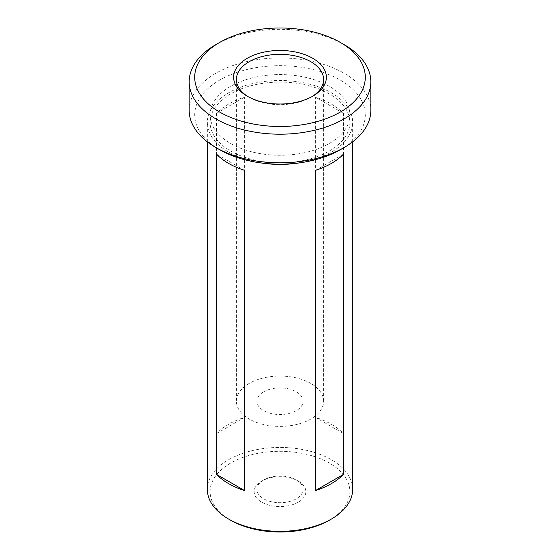 <?xml version="1.0" encoding="UTF-8"?>
<svg xmlns="http://www.w3.org/2000/svg" width="560" height="560" viewBox="0 0 560 560"><rect width="100%" height="100%" fill="white"/><g stroke="black" fill="none" stroke-linecap="round" stroke-linejoin="round"><path stroke-width="0.42" stroke-dasharray="2.8 2.1" d="M219.688 149.737A85.288 49.245 180 0 1 219.688 80.094A85.288 49.245 180 0 1 340.312 80.094A85.288 49.245 180 0 1 340.312 149.737M370.825 110.397A90.825 52.437 0 0 0 344.225 73.318A90.825 52.437 0 0 0 245.245 61.95A90.825 52.437 0 0 0 189.175 110.397M298.27 502.194A25.837 14.917 0 0 0 298.27 481.096A25.837 14.917 0 0 0 261.73 481.096L261.73 481.096A25.837 14.917 0 0 0 261.73 502.194A25.837 14.917 0 0 0 298.27 502.194M263.69 479.969L261.73 481.096L263.69 479.969A23.072 13.321 180 0 1 296.31 479.969A23.072 13.321 180 0 1 303.072 489.384A23.072 13.321 180 0 1 296.31 498.806A23.072 13.321 180 0 1 271.173 501.69A23.072 13.321 180 0 1 256.928 489.384A23.072 13.321 180 0 1 263.69 479.969L263.69 479.969M248.22 96.733A43.596 25.172 0 0 0 249.172 97.3L247.212 96.173L249.172 97.3A43.596 25.172 0 0 0 310.828 97.3A43.596 25.172 0 0 0 311.78 96.733M310.828 383.432A43.596 25.172 0 0 0 263.319 377.979A43.596 25.172 0 0 0 236.404 401.233A43.596 25.172 0 0 0 249.172 419.027A43.596 25.172 0 0 0 296.681 424.487A43.596 25.172 0 0 0 323.596 401.233A43.596 25.172 0 0 0 310.828 383.432M263.69 391.811A23.072 13.321 180 0 1 288.827 388.927A23.072 13.321 180 0 1 303.072 401.233A23.072 13.321 180 0 1 296.31 410.648A23.072 13.321 180 0 1 271.173 413.539A23.072 13.321 180 0 1 256.928 401.233A23.072 13.321 180 0 1 263.69 391.811M230.58 150.983A69.895 40.355 0 0 0 306.747 159.733A69.895 40.355 0 0 0 349.895 122.451A69.895 40.355 0 0 0 329.42 93.919A69.895 40.355 0 0 0 253.253 85.169A69.895 40.355 0 0 0 210.105 122.451A69.895 40.355 0 0 0 230.58 150.983M230.58 143.451A69.895 40.355 0 0 0 306.747 152.194A69.895 40.355 0 0 0 349.895 114.912A69.895 40.355 0 0 0 329.42 86.38A69.895 40.355 0 0 0 253.253 77.637A69.895 40.355 0 0 0 210.105 114.912A69.895 40.355 0 0 0 230.58 143.451M352.66 489.384A72.66 41.951 0 0 0 331.38 459.725A72.66 41.951 0 0 0 252.196 450.632A72.66 41.951 0 0 0 207.34 489.384M331.38 424.312A72.66 41.951 180 0 1 343.469 433.552L343.469 113.33A72.66 41.951 0 0 0 331.38 104.09A72.66 41.951 0 0 0 315.378 97.111L315.378 417.333A72.66 41.951 180 0 1 331.38 424.312M299.852 162.806A72.66 41.951 0 0 0 352.66 122.451A72.66 41.951 0 0 0 331.38 92.785A72.66 41.951 0 0 0 252.196 83.692A72.66 41.951 0 0 0 207.34 122.451A72.66 41.951 0 0 0 228.62 152.11A72.66 41.951 0 0 0 260.148 162.806M329.42 520.184A69.895 40.355 0 0 0 329.42 463.113A69.895 40.355 0 0 0 230.58 463.113A69.895 40.355 0 0 0 230.58 520.184M216.531 113.33L216.531 433.552A72.66 41.951 180 0 1 244.622 417.333L244.622 97.111A72.66 41.951 0 0 0 216.531 113.33L244.622 97.111M215.775 44.681A90.825 52.437 180 0 1 344.225 44.681M343.469 154.175L315.378 170.394M216.531 433.552L244.622 417.333M315.378 417.333L343.469 433.552M315.378 97.111L343.469 113.33M244.622 170.394L216.531 154.175M296.31 479.969L298.27 481.096M236.404 79.499L236.404 401.233M303.072 401.233L303.072 489.384M349.895 122.451L349.895 114.912M352.66 141.855L352.66 122.451M207.34 141.855L207.34 122.451M210.105 122.451L210.105 114.912M256.928 401.233L256.928 489.384M323.596 79.499L323.596 401.233M310.828 97.3L312.788 96.173"/><path stroke-width="0.84" d="M344.225 147.476L340.312 149.737A85.288 49.245 180 0 1 219.688 149.737L215.775 147.476A90.825 52.437 0 0 0 344.225 147.476A90.825 52.437 0 0 0 370.825 110.397L370.825 81.76A90.825 52.437 180 0 1 314.755 130.207A90.825 52.437 180 0 1 215.775 118.839A90.825 52.437 180 0 1 189.175 81.76A90.825 52.437 180 0 1 215.775 44.681L219.688 42.42A85.288 49.245 0 0 0 219.688 112.063A85.288 49.245 0 0 0 340.312 112.063A85.288 49.245 0 0 0 340.312 42.42L344.225 44.681A90.825 52.437 180 0 1 370.825 81.76M247.212 96.173L247.212 96.173A46.368 26.768 180 0 1 247.212 58.31A46.368 26.768 180 0 1 312.788 58.31A46.368 26.768 180 0 1 312.788 96.173A46.368 26.768 180 0 1 247.212 96.173M311.78 96.733A43.596 25.172 0 0 0 323.596 79.499A43.596 25.172 0 0 0 310.828 61.705A43.596 25.172 0 0 0 263.319 56.245A43.596 25.172 0 0 0 236.404 79.499A43.596 25.172 0 0 0 248.22 96.733M343.469 154.175L343.469 474.397A72.66 41.951 180 0 1 315.378 490.616L315.378 170.394A72.66 41.951 -0 0 0 343.469 154.175M331.38 519.05L329.42 520.184A69.895 40.355 0 0 1 230.58 520.184L228.62 519.05A72.66 41.951 0 0 0 331.38 519.05A72.66 41.951 0 0 0 352.66 489.384L352.66 141.855M260.148 162.806A72.66 41.951 0 0 0 299.852 162.806M228.62 163.415A72.66 41.951 0 0 0 244.622 170.394L244.622 490.616A72.66 41.951 180 0 1 228.62 483.637A72.66 41.951 180 0 1 216.531 474.397L216.531 154.175A72.66 41.951 0 0 0 228.62 163.415M344.225 44.681L340.312 42.42A85.288 49.245 0 0 0 219.688 42.42M207.34 141.855L207.34 489.384A72.66 41.951 0 0 0 228.62 519.05L230.58 520.184M219.688 149.737L215.775 147.476A90.825 52.437 0 0 1 189.175 110.397L189.175 81.76M343.469 474.397L315.378 490.616M244.622 490.616L216.531 474.397"/></g></svg>
